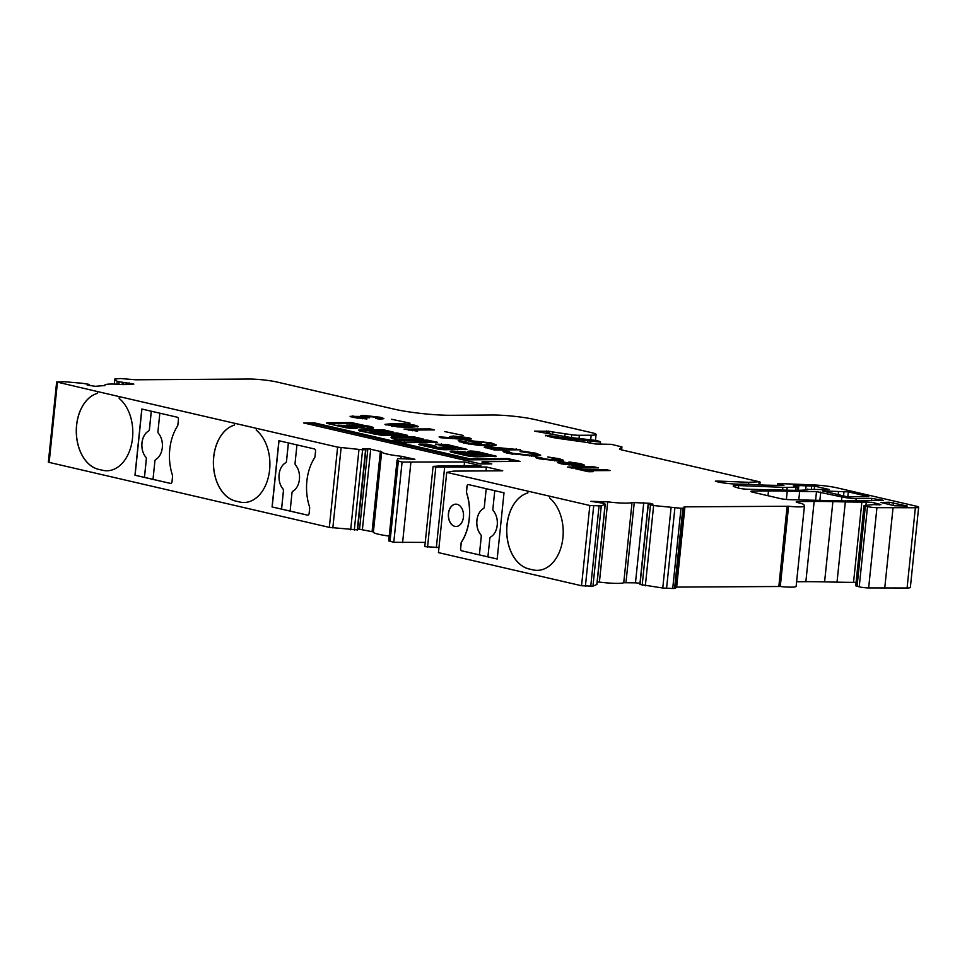 <?xml version="1.0" encoding="UTF-8"?>
<svg xmlns="http://www.w3.org/2000/svg" width="967" height="967" viewBox="0 0 967 967"><rect width="100%" height="100%" fill="white"/><g stroke="black" fill="none" stroke-linecap="round" stroke-linejoin="round"><path stroke-width="1.45" d="M354.635 426.93L364.39 426.858L364.221 425.637A12.293 1.438 5.9 0 0 359.929 425.069L346.682 425.117L349.897 425.843L364.825 425.806M346.899 425.601L360.582 427.934A7.337 0.858 5.9 0 0 365.055 428.345L373.117 428.272A14.324 1.68 5.9 0 0 373.528 427.922A14.324 1.68 5.9 0 0 369.793 426.387A14.324 1.68 5.9 0 0 363.374 425.25L351.565 422.591L328.816 422.748A5.319 0.629 5.9 0 0 326.447 423.014A5.319 0.629 5.9 0 0 327.559 423.522L344.337 427.402A6.636 0.774 5.9 0 0 354.091 428.417L357.113 428.236L348.241 426.193L338.063 425.275L346.899 425.601M372.694 428.296A14.324 1.68 5.9 0 0 369.684 427.39A14.324 1.68 5.9 0 0 364.752 426.471M399.951 441.133L396.325 441.315M400.06 440.13L392.529 440.396L403.094 442.705L437.567 442.318L427.269 440.118L404.532 440.263L399.456 439.477L423.498 439.115L414.372 436.951L391.526 436.963A17.321 2.031 5.9 0 0 391.031 437.386A17.321 2.031 5.9 0 0 399.806 440.082L400.06 440.13M486.836 454.176L476.175 454.405L464.511 451.879L452.616 451.142A7.531 0.882 5.9 0 0 450.187 451.541A7.531 0.882 5.9 0 0 452.145 452.351L466.009 455.566A8.401 0.979 5.9 0 0 477.807 456.823L496.276 456.219L479.269 452.024A6.6 0.774 5.9 0 0 469.986 451.033L467.641 451.371L475.148 453.112L486.836 454.176L486.739 455.179L485.748 455.336L473.105 454.889M456.146 447.068L435.223 447.37L430.146 446.585L436.141 446.222L427.281 444.167L420.5 444.058A5.597 0.653 5.9 0 0 418.687 444.349A5.597 0.653 5.9 0 0 420.149 444.953L436.709 448.785A6.31 0.737 5.9 0 0 445.569 449.728L466.952 449.353L447.129 444.53L435.452 444.119L444.312 446.174L455.348 446.742L456.049 448.072L434.92 448.374M296.954 444.905L295.068 463.169A2.079 1.414 -90.4 0 0 295.576 465.103A15.146 10.286 89.6 0 1 299.419 479.342A15.146 10.286 89.6 0 1 292.88 491.188A2.079 1.414 -90.4 0 0 291.998 492.795L290.112 511.084L281.578 509.101L283.464 490.813A2.079 1.414 -90.4 0 0 282.956 488.879L282.92 488.879A2.079 1.414 89.6 0 1 283.428 490.813L281.542 509.101L272.065 506.938L307.542 515.145A2.031 1.378 -90.4 0 0 307.76 515.169A2.031 1.378 -90.4 0 0 309.114 513.453L309.67 508.074A2.031 1.378 -90.4 0 0 309.549 506.877A43.733 29.711 89.6 0 1 314.626 457.729A2.031 1.378 -90.4 0 0 314.988 456.654L315.544 451.263A2.031 1.378 -90.4 0 0 314.384 448.942L278.907 440.734L272.065 506.938M282.956 488.879A15.146 10.286 89.6 0 1 279.112 474.64A15.146 10.286 -90.4 0 0 282.92 488.879M153.016 479.354L144.47 477.384L146.355 459.083A2.079 1.414 -90.4 0 0 145.848 457.161L145.812 457.161A15.146 10.286 89.6 0 1 142.004 442.91A15.146 10.286 89.6 0 1 148.543 431.077L148.507 431.077A15.146 10.286 -90.4 0 0 141.968 442.91A15.146 10.286 -90.4 0 0 145.812 457.161A2.079 1.414 89.6 0 1 146.319 459.095L144.434 477.384L134.969 475.22L170.434 483.427A2.031 1.378 -90.4 0 0 170.651 483.452A2.031 1.378 -90.4 0 0 172.005 481.735L172.561 476.344A2.031 1.378 -90.4 0 0 172.44 475.148A43.733 29.711 89.6 0 1 177.517 426.012A2.031 1.378 -90.4 0 0 177.88 424.924L178.436 419.545A2.031 1.378 -90.4 0 0 177.275 417.224L141.811 409.017L134.969 475.22M497.171 558.999L479.354 554.877L481.24 536.588A2.079 1.414 -90.4 0 0 480.768 534.654L480.732 534.654A15.146 10.286 89.6 0 1 476.888 520.415A15.146 10.286 89.6 0 1 483.427 508.569A2.079 1.414 -90.4 0 0 484.298 506.95L486.183 488.698M480.768 534.654A15.146 10.286 89.6 0 1 476.924 520.415A15.146 10.286 89.6 0 1 483.464 508.569L483.427 508.569A2.079 1.414 -90.4 0 0 484.334 506.95L486.22 488.71M487.924 556.859L489.81 538.571A2.079 1.414 89.6 0 1 489.822 538.571A2.079 1.414 89.6 0 1 490.692 536.951A15.146 10.286 -90.4 0 0 497.231 525.117A15.146 10.286 -90.4 0 0 493.388 510.878A2.079 1.414 89.6 0 1 492.88 508.944A2.079 1.414 89.6 0 1 492.88 508.932L494.766 490.68M454.792 526.362A11.169 7.591 -90.4 0 0 456.013 526.507A11.169 7.591 -90.4 0 0 463.507 516.173A11.169 7.591 -90.4 0 0 457.077 504.303A11.169 7.591 -90.4 0 0 455.868 504.158A11.169 7.591 -90.4 0 0 448.362 514.492A11.169 7.591 -90.4 0 0 454.792 526.362M455.916 504.158A11.169 7.591 -90.4 0 0 448.47 514.529A11.169 7.591 -90.4 0 0 454.913 526.362A11.169 7.591 -90.4 0 0 456.061 526.495M602.175 503.094L605.245 504.145L601.256 505.934L589.834 505.487L446.73 472.38L453.559 471.122L502.731 470.796L486.365 467.001L435.827 467.013L433.095 466.384L439.187 466.021L480.901 465.743L464.535 461.96L402.079 462.045L397.002 460.63L397.788 458.576L414.916 459.265L401.184 456.255A20.307 2.381 -174.1 0 1 381.675 451.843A20.307 2.381 -174.1 0 1 381.699 451.746L367.871 448.628L362.383 448.773L365.901 449.728L362.589 449.8L337.616 447.129L256.448 428.345L256.255 430.146A38.583 26.218 89.6 0 1 269.128 473.467A38.583 26.218 89.6 0 1 243.95 502.502A38.583 26.218 89.6 0 1 239.756 502.03L235.658 501.075A38.583 26.218 89.6 0 1 213.393 463.677A38.583 26.218 89.6 0 1 234.437 425.093L234.618 423.292L119.34 396.627L119.159 398.428A38.583 26.218 89.6 0 1 132.02 441.75A38.583 26.218 89.6 0 1 106.841 470.772A38.583 26.218 89.6 0 1 102.647 470.3L98.561 469.358A38.583 26.218 89.6 0 1 76.284 431.959A38.583 26.218 89.6 0 1 97.329 393.376L97.51 391.575L56.642 381.977L64.475 381.735L82.171 383.258L89.242 384.407L87.211 385.071L95.249 386.317L104.956 385.519A20.307 2.381 -174.1 0 1 104.75 385.132A20.307 2.381 -174.1 0 1 122.531 384.588L133.821 384.092L117.2 381.421L114.831 379.004L120.307 378.52L135.851 379.789L248.749 379.04A20.307 2.381 -174.1 0 1 277.299 382.098L394.282 409.174A40.614 4.762 5.9 0 0 451.359 415.29L492.336 415.012A30.46 3.578 -174.1 0 1 535.162 419.605L592.118 432.781A15.23 1.789 -174.1 0 1 596.083 434.413A15.23 1.789 -174.1 0 1 591.163 435.223L579.33 435.295A8.123 0.955 -174.1 0 1 571.702 434.739L552.894 431.971A10.154 1.197 -174.1 0 1 549.474 431.33L534.485 431.125L561.585 435.936A30.46 3.578 5.9 0 0 577.541 438.329L591.405 439.9A10.154 1.197 -174.1 0 1 597.884 440.94A10.154 1.197 -174.1 0 1 600.531 442.04A10.154 1.197 -174.1 0 1 600.483 442.124L576.477 439.526A41.629 4.883 -174.1 0 1 557.56 436.806L545.448 435.283L550.876 437.072A20.307 2.381 5.9 0 0 559.688 438.631L580.152 441.484A50.767 5.959 -174.1 0 1 595.684 444.022L611.337 444.324L621.938 446.911L619.605 448.785A10.154 1.197 5.9 0 0 619.509 448.93A10.154 1.197 5.9 0 0 622.168 450.018L759.337 481.759L748.712 482.315L716.958 481.034L715.326 481.179L717.562 481.844A15.23 1.789 5.9 0 0 738.969 484.141L741.29 484.116A30.46 3.578 -174.1 0 1 751.891 484.455A101.547 11.906 5.9 0 0 765.598 485.156L783.899 485.494L778.568 483.742A50.767 5.959 -174.1 0 1 789.374 483.947L812.86 484.89A20.307 2.381 -174.1 0 1 837.084 487.864L916.003 506.128A10.154 1.197 -174.1 0 1 918.65 507.216A10.154 1.197 -174.1 0 1 915.374 507.748L876.936 507.675A7.107 0.834 -174.1 0 1 867.508 506.611L864.027 505.56L872.609 504.677A5.584 0.653 5.9 0 1 876.561 504.774L880.949 504.641L874.833 502.985A6.092 0.713 -174.1 0 0 866.275 502.066L861.851 502.091A152.315 17.865 -174.1 0 1 845.315 501.909L832.889 501.619A152.315 17.865 5.9 0 0 814.154 501.438L798.5 501.547A7.107 0.834 5.9 0 0 796.204 501.921A7.107 0.834 5.9 0 0 798.053 502.683L798.742 502.84A20.307 2.381 -174.1 0 1 804.024 504.895L804.411 505.995A15.23 1.789 -174.1 0 1 804.423 506.092A15.23 1.789 -174.1 0 1 788.576 506.249L684.95 506.841L683.524 508.134L681.01 508.255L653.632 505.548L648.144 504.254L652.955 504.182L650.199 503.336L632.043 502.489A20.307 2.381 -174.1 0 1 607.699 501.837L590.849 501.305L602.175 503.094M639.985 583.234L635.476 582.823L643.768 502.586M856.097 582.327L853.547 582.339A152.315 17.865 -174.1 0 1 837.023 582.158L824.597 581.868A152.315 17.865 5.9 0 0 805.862 581.687L796.603 581.747M796.119 586.244A15.23 1.789 -174.1 0 1 796.131 586.34A15.23 1.789 -174.1 0 1 780.284 586.498L676.658 587.09L675.232 588.383L672.718 588.492L662.77 588.021L640.021 584.455M597.207 581.856L599.407 582.086A20.307 2.381 -174.1 0 0 623.751 582.726L635.476 582.823M605.245 504.145L596.953 584.394L592.952 586.183L581.542 585.736L438.438 552.616L446.73 472.38M438.97 547.515L424.803 546.633L433.095 466.384M425.238 542.402L393.787 542.294L388.71 540.879L397.002 460.643L388.71 540.879M389.205 536.069A20.307 2.381 -174.1 0 1 373.383 532.092L381.675 451.843M373.395 531.91L357.717 528.889M357.343 529.868L329.324 527.378L48.35 462.214L56.642 381.977M918.65 507.216L910.358 587.465A10.154 1.197 -174.1 0 1 907.082 587.996L868.644 587.924A7.107 0.834 -174.1 0 1 859.216 586.86L855.735 585.809L864.027 505.56M579.414 467.992L571.727 468.04L567.436 467.049L575.123 467.001L572.367 466.36L594.185 466.868L598.464 467.859L579.414 467.992M541.532 457.79L543.792 458.793L554.756 459.99C557.947 459.917 558.044 459.506 555.058 458.769L547.818 456.98L559.325 458.721L563.398 460.268L559.011 460.981L539.465 458.829C536.177 458.068 534.981 457.451 535.851 456.98L541.532 457.79L542.161 459.373M556.182 460.933L557.258 459.627L555.058 458.769M520.415 449.8L494.342 449.969L484.201 447.165L487.67 446.669L520.415 449.8M459.905 439.066L440.819 437.749L439.127 436.854L452.218 437.761L449.474 436.625L453.281 436.044L468.705 437.676L471.545 438.825L467.943 439.441L459.905 439.066M417.575 431.173L404.049 429.082L430.122 428.913L434.413 429.904L412.679 430.049L417.575 431.173M410.02 423.147L391.514 419.255L410.02 423.147M106.878 470.772A38.583 26.218 89.6 0 1 102.72 470.3L98.634 469.358A38.583 26.218 89.6 0 1 76.357 431.959A38.583 26.218 89.6 0 1 97.401 393.376L97.51 391.575M97.594 391.575L119.34 396.627M243.986 502.502A38.583 26.218 89.6 0 1 239.828 502.03L235.73 501.075A38.583 26.218 89.6 0 1 213.465 463.677A38.583 26.218 89.6 0 1 234.51 425.093L234.618 423.292M234.691 423.292L256.448 428.345M829.287 489.52L808.182 489.471A7.107 0.834 -174.1 0 1 808.243 489.592A7.107 0.834 -174.1 0 1 806.78 489.943L803.65 490.112A60.921 7.144 -174.1 0 1 789.012 490.233L748.132 489.266A7.107 0.834 -174.1 0 1 737.954 487.924L734.34 486.727A10.154 1.197 -174.1 0 1 733.204 486.05A10.154 1.197 -174.1 0 1 738.643 485.555L782.859 487.332A20.307 2.381 5.9 0 0 787.174 487.416L797.594 487.09L793.411 485.688L795.684 485.579A60.583 7.107 -174.1 0 1 798.851 485.579A59.906 7.023 -174.1 0 1 806.115 485.845L814.565 486.111L829.287 489.52M848.313 491.877L822.349 490.873L847.165 496.76L868.777 496.615L848.313 491.877L847.793 496.881M752.701 492.191L780.417 498.597A7.107 0.834 5.9 0 0 789.531 499.661L839.151 500.833A60.921 7.144 5.9 0 0 846.645 500.906L883.33 500.398L871.799 498.38L856.158 498.488A10.154 1.197 -174.1 0 1 841.882 496.953L816.486 491.599A152.315 17.865 -174.1 0 1 799.661 491.417L787.235 491.127A152.315 17.865 5.9 0 0 768.487 490.946L753.136 491.055A7.107 0.834 5.9 0 0 750.839 491.429A7.107 0.834 5.9 0 0 752.701 492.191M889.265 502.248L907.3 506.031L894.584 505.777L880.828 502.453L889.265 502.248L889.024 504.496M491.792 463.894L482.17 461.67L520.101 461.416L507.82 458.576L469.889 458.829L314.372 422.845L303.565 422.917L480.998 463.967L491.792 463.894M361.573 417.128L361.646 416.499C359.905 415.834 360.667 415.472 363.894 415.435L380.611 417.297L383.863 418.566L379.862 419.195L375.583 418.203C377.759 418.107 377.807 417.792 375.704 417.273L368.137 416.426C365.877 416.62 366.408 417.079 369.732 417.804L357.56 416.789L366.94 418.989L352.81 417.381L350.09 416.293L361.646 416.499L360.703 415.907M375.583 418.203C377.759 418.107 377.807 417.792 375.704 417.273M368.137 416.426L366.626 416.68L366.578 417.817M357.56 416.789L357.427 418.215M397.618 426.906L384.963 424.344L393.533 423.546C400.338 423.316 407.59 423.909 415.29 425.311L418.373 426.507L409.996 427.293L397.618 426.906M463.278 435.464L444.772 431.584L463.278 435.464M464.873 441.363L468.536 443.043L485.821 444.929L489.81 444.276L486.256 442.85L474.882 441.327L481.735 442.922L477.045 442.946L465.151 440.19L491.031 442.838L496.361 444.941L490.112 445.92L477.964 445.255L463.737 443.055L458.249 440.638L464.873 441.363L464.728 442.499M509.573 451.637C509.089 452.097 510.225 452.665 512.993 453.33L529.976 455.131L534.255 454.514L530.968 453.197L520.041 451.577L520.488 450.84L535.621 453.16L540.71 455.167L534.268 456.122L508.146 453.33C504.158 452.375 502.489 451.577 503.154 450.936L509.573 451.637L509.391 452.834M562.298 461.694L576.948 464.873C579.414 464.74 579.354 464.353 576.767 463.713L568.971 461.936L580.829 463.701L584.624 465.175L580.164 465.864L561.295 463.87L557.476 462.383L562.298 461.694L562.19 462.697L563.084 462.685L563.193 461.682M576.852 465.804L576.948 464.873C579.414 464.74 579.354 464.353 576.767 463.713M369.745 432.213L393.231 432.056L382.992 429.686L360.921 429.832A8.485 0.991 5.9 0 0 358.503 430.279A8.485 0.991 5.9 0 0 363.507 431.717A51.722 6.068 5.9 0 0 368.959 432.757L382.678 435.537L407.554 435.368L397.316 433.011L373.83 433.156L369.745 432.213M592.989 471.691L588.311 471.715L575.45 468.741L584.419 469.696L605.813 469.563L610.104 470.554L588.698 470.699L592.989 471.691M464.136 465.852L464.535 461.96M527.922 491.163L527.74 492.965A38.583 26.218 -90.4 0 0 506.696 531.548A38.583 26.218 -90.4 0 0 528.973 568.947L533.059 569.889A38.583 26.218 -90.4 0 0 537.253 570.361A38.583 26.218 -90.4 0 0 562.431 541.339A38.583 26.218 -90.4 0 0 549.57 498.017L549.752 496.216M497.171 559.023L461.694 550.815A2.031 1.378 -90.4 0 1 460.546 548.494L461.102 543.103A2.031 1.378 -90.4 0 1 461.452 542.028A43.733 29.711 89.6 0 0 466.541 492.88A2.031 1.378 -90.4 0 1 466.408 491.683L466.964 486.304A2.031 1.378 -90.4 0 1 468.318 484.588A2.031 1.378 -90.4 0 1 468.536 484.612L504.012 492.819L497.171 559.023M564.837 436.54L565.115 433.845M748.506 484.274L748.712 482.315M884.732 588.141L893.024 507.905M853.547 582.339L861.851 502.091M672.718 588.492L681.01 508.255M485.954 470.905L486.365 467.001M436.347 547.527L444.639 467.279M427.535 547.262L435.827 467.013M402.598 542.56L410.89 462.311M393.787 542.294L402.079 462.045M528.006 491.163L527.813 492.965A38.583 26.218 -90.4 0 0 506.768 531.548A38.583 26.218 -90.4 0 0 529.046 568.947L533.131 569.889A38.583 26.218 -90.4 0 0 537.289 570.361M159.845 413.187L157.959 431.451A2.079 1.414 -90.4 0 0 158.467 433.385A15.146 10.286 89.6 0 1 162.311 447.624A15.146 10.286 89.6 0 1 155.772 459.458A2.079 1.414 -90.4 0 0 154.901 461.078L153.004 479.366L170.543 483.415A2.031 1.378 -90.4 0 0 170.712 483.44M135.078 475.208L141.919 409.041M151.275 411.205L149.389 429.469A2.079 1.414 89.6 0 1 148.507 431.077M290.112 511.084L307.651 515.145A2.031 1.378 -90.4 0 0 307.82 515.169M272.186 506.938L279.016 440.759M288.371 442.922L286.486 461.186A2.079 1.414 89.6 0 1 285.616 462.794A15.146 10.286 -90.4 0 0 279.076 474.64A15.146 10.286 89.6 0 1 285.652 462.794L285.616 462.794A2.079 1.414 -90.4 0 0 286.522 461.186L288.408 442.934M468.379 484.588A2.031 1.378 -90.4 0 0 467.085 486.304L466.529 491.683A2.031 1.378 -90.4 0 0 466.65 492.88A43.733 29.711 89.6 0 1 461.573 542.028A2.031 1.378 -90.4 0 0 461.211 543.103L460.655 548.494A2.031 1.378 -90.4 0 0 461.815 550.815L479.354 554.877M479.39 554.877L481.276 536.588A2.079 1.414 -90.4 0 0 480.732 534.654M148.543 431.077A2.079 1.414 -90.4 0 0 149.426 429.469L151.311 411.205M838.22 494.693L838.558 491.454M807.699 489.846L807.783 489.06M798.367 490.281L798.851 485.579M805.692 490.003L806.115 485.845M450.284 446.295L438.982 444.929M464.607 449.607L456.086 447.636M432.515 446.416L427.172 445.171L420.597 445.05M515.786 461.44L507.723 459.579L469.781 459.833L314.263 423.848L307.784 423.884M314.263 423.848L314.372 422.845M469.781 459.833L469.889 458.829M507.723 459.579L507.82 458.576M487.477 463.918L482.062 462.673L482.17 461.67M480.756 453.39L479.173 453.027A6.6 0.774 5.9 0 0 470.518 452.036M495.031 456.702L486.776 454.792M467.013 453.487L452.508 452.145A7.531 0.882 5.9 0 0 451.48 452.181M465.659 455.481L473.056 455.372L472.887 454.26L460.256 453.68L473.153 454.369M465.816 455.469L465.913 454.466M433.929 442.499L427.16 441.121L400.265 440.831M419.605 439.187L412.836 437.797L391.526 437.954M362.577 418.771L362.649 417.998M351.021 416.898L352.882 416.801L352.979 415.798M352.882 416.801L356.485 416.946L356.376 417.962M361.537 417.502C359.809 416.837 360.558 416.475 363.785 416.439L363.894 415.435M363.785 416.439L366.928 416.511M376.792 417.563L380.514 418.3L380.611 417.297M380.514 418.3L382.932 418.977M385.821 424.924L393.424 424.549L393.533 423.546M393.424 424.549L396.446 424.549M411.519 425.613L415.181 426.314L415.29 425.311M415.181 426.314L417.406 426.93M406.938 427.293L411.688 426.834L411.785 425.831L410.624 425.347L397.812 424.537C392.832 424.416 391.079 424.731 392.566 425.468L405.765 426.302C410.661 426.411 412.28 426.096 410.624 425.347M392.481 426.338L391.478 425.021L391.587 426.205M405.669 427.281L405.765 426.302M408.267 430.061L430.025 429.916L430.122 428.913M412.607 430.774L412.679 430.049M452.145 438.535L452.218 437.761M450.284 437.217L453.185 437.048L453.281 436.044M453.185 437.048L456.025 437.108M464.994 438.003L468.608 438.68L468.705 437.676M468.608 438.68L470.651 439.26M464.728 439.356L465.175 438.184M457.198 438.039C455.106 438.075 454.925 438.329 456.666 438.788L457.077 438.873M457.306 437.036C455.215 437.072 455.034 437.326 456.775 437.785L463.423 438.45C465.49 438.414 465.707 438.172 464.112 437.725L457.306 437.036C455.215 437.072 455.034 437.326 456.775 437.785L456.666 438.788M463.338 439.284L463.423 438.45C465.49 438.414 465.707 438.172 464.112 437.725M459.313 441.762L464.752 442.366L468.427 444.046M468.439 443.986L468.536 443.043M485.724 445.835L485.821 444.929M487.308 445.896L489.701 445.279L489.81 444.276M477.42 442.946L474.773 442.33L474.882 441.327M469.696 441.242L474.857 441.556M487.223 443.091L490.922 443.841L491.031 442.838M490.922 443.841L495.781 445.388M485.289 447.769L487.561 447.673L487.67 446.669M487.561 447.673L490.849 447.757M504.762 448.881L504.665 449.885L499.407 448.761L499.504 447.757M504.665 449.885L516.027 449.812L516.136 448.809M491.949 447.661L490.765 448.942L494.633 449.957L499.987 449.921L500.084 448.918L491.949 447.661L490.873 447.939L494.741 448.954L500.084 448.918M494.633 449.957L494.741 448.954M493.291 449.643L493.388 448.64M503.94 452.036L509.416 452.641M509.476 452.641C508.98 453.1 510.129 453.668 512.885 454.333M512.897 454.26L512.993 453.33M529.88 456.037L529.976 455.131M531.475 456.098L534.147 455.517L534.255 454.514M520.415 451.613L520.488 450.84M531.753 453.39L535.525 454.164L535.621 453.16M535.525 454.164L540.142 455.614M537.036 458.165L541.411 458.793M543.708 459.651L543.792 458.793M554.659 460.86L554.756 459.99M556.496 459.156L559.216 459.724L559.325 458.721M559.216 459.724L562.613 460.715M572.947 464.97L576.501 465.792M577.492 465.828L578.677 465.502L578.786 464.498M578.471 464.22L580.72 464.704L580.829 463.701M580.72 464.704L583.838 465.611M558.164 462.951L562.19 462.697M572.887 465.562L572.96 464.825L563.785 462.697L562.963 462.963L563.217 464.281M569.043 465.163L569.116 464.474L572.96 464.825M564.873 464.583L564.958 463.773L569.116 464.474M563.785 462.697C562.419 462.903 562.806 463.266 564.958 463.773M571.654 468.016L575.027 468.004L575.123 467.001M575.087 467.339L576.284 467.339L576.38 466.336M576.284 467.339L579.04 467.968L579.136 466.964M579.04 467.968L594.076 467.871L594.185 466.868M403.239 435.404L397.219 434.014L374.64 434.159M397.219 434.014L397.316 433.011M388.915 432.092L382.896 430.69L360.824 430.835L360.921 429.832M360.824 430.835A8.485 0.991 5.9 0 0 359.603 430.907M382.896 430.69L382.992 429.686M358.443 425.033L351.468 423.594L328.707 423.751L328.816 422.748M353.487 428.429L342.838 427.063M579.668 469.72L580.127 468.705M580.031 469.708L584.31 470.699L584.419 469.696M584.31 470.699L605.705 470.566L605.813 469.563M588.673 471.715L588.698 470.699M364.39 426.858L364.499 425.855M399.891 441.303L399.987 440.299M485.748 455.336L485.857 454.333M455.058 448.241L455.167 447.238M587.658 442.608L587.839 440.819M600.531 442.04L600.277 444.518L600.483 442.124M131.754 384.407L131.85 383.416M89.206 385.458L89.302 384.564M49.148 462.552L57.44 382.303M329.324 527.378L337.616 447.129M581.542 585.736L589.834 505.487M128.877 384.552L129.046 382.872M126 384.709L126.218 382.63M123.558 384.673L123.752 382.763M122.144 384.564L122.338 382.63M118.893 384.31L119.134 382.013M116.91 384.201L117.2 381.421M114.36 384.092L114.88 379.088M590.692 439.816L591.163 435.223M578.991 438.486L579.33 435.295M571.412 437.555L571.702 434.739M552.628 434.594L552.894 431.971M549.208 433.978L549.474 431.33M547.914 433.748L548.192 431.04M546.5 433.482L546.766 430.883M600.144 444.518L600.374 442.257M590.305 443.055L590.474 441.351M576.32 440.952L576.477 439.526M557.415 438.293L557.56 436.806M555.868 438.051L556.025 436.588M554.043 437.725L554.188 436.395M552.52 437.422L552.64 436.177M549.461 436.746L549.57 435.621M545.787 435.887L545.859 435.283M621.938 446.911L621.624 449.885L621.902 446.959M758.877 484.842L759.143 482.243M716.898 481.687L716.958 481.034M777.746 485.531L777.915 483.887M907.082 587.996L915.374 507.748M868.644 587.924L876.936 507.675M859.216 586.86L867.508 506.611M857.064 586.353L865.356 506.104M837.023 582.158L845.315 501.909M824.597 581.868L832.889 501.619M805.862 581.687L814.154 501.438M798.367 502.755L798.5 501.547M780.284 586.498L788.576 506.249M778.834 586.413L787.126 506.164M676.658 587.09L684.95 506.841M675.679 587.235L683.971 506.998M675.232 588.383L683.524 508.134M674.579 588.48L682.871 508.243M666.577 588.335L674.869 508.086M662.77 588.021L671.062 507.784M645.34 585.797L653.632 505.548M642.173 585.204L650.465 504.955M640.009 584.576L648.301 504.339M650.658 504.254L650.743 503.481M599.407 582.086L607.699 501.837M623.751 582.726L632.043 502.489M596.832 584.503L605.124 504.266M592.952 586.183L601.256 505.934M590.74 586.328L599.032 506.079M585.398 586.183L593.69 505.946M390.027 541.423L398.319 461.174M400.967 458.322L401.184 456.255M359.579 528.876L367.871 448.628M357.282 530.037L365.574 449.788M354.297 530.049L362.589 449.8M350.67 529.831L358.962 449.595M332.829 527.922L341.121 447.685M625.975 582.581L634.267 502.332M603.638 503.505L603.843 501.522M404.544 458.624L404.738 456.811M362.432 529.191L370.736 448.942M372.09 531.415L380.382 451.166M753.015 492.263L753.136 491.055M881.928 500.664L882.013 499.854M878.785 500.688L878.943 499.141M871.557 500.737L871.799 498.38M855.916 500.846L856.158 498.488M841.483 500.882L841.882 496.953M819.871 500.374L820.729 492.058M815.592 500.277L816.486 491.599M798.778 499.879L799.661 491.417M786.364 499.48L787.235 491.127M767.991 495.733L768.487 490.946M843.562 495.926L844.022 491.417M824.102 491.417L824.174 490.728M738.389 488.057L738.643 485.555M782.569 490.076L782.859 487.332M786.896 490.184L787.174 487.416M795.648 490.305L795.95 487.356M795.599 486.353L795.684 485.579M811.373 489.072L811.712 485.809M814.238 489.242L814.565 486.111M893.254 505.475L893.544 502.707M865.948 505.233L866.275 502.066M874.664 504.653L874.833 502.985M879.547 504.907L879.632 504.097M435.114 448.374L435.223 447.37M441.254 444.917L441.363 443.913M447.02 445.533L447.129 444.53M465.611 449.595L465.695 448.833M420.391 445.013L420.5 444.058M425.746 445.025L425.855 444.022M427.172 445.171L427.281 444.167M469.902 451.891L469.986 451.033M479.173 453.027L479.269 452.024M494.85 456.654L494.959 455.65M452.508 452.145L452.616 451.142M457.27 452.121L457.379 451.118M464.414 452.882L464.511 451.879M474.64 455.252L474.749 454.248M476.066 455.409L476.175 454.405M472.718 455.421L472.827 454.417M404.424 441.266L404.532 440.263M427.16 441.121L427.269 440.118M428.586 441.266L428.695 440.263M391.43 437.894L391.526 436.963M391.72 437.942L391.828 436.939M412.836 437.797L412.945 436.794M414.263 437.954L414.372 436.951M373.745 434.002L373.83 433.156M351.468 423.594L351.565 422.591M352.895 423.751L352.991 422.748M343.031 427.063L343.14 426.06M346.718 427.039L346.815 426.036M348.144 427.184L348.241 426.193M400.217 441.242L400.326 440.239M89.411 385.495L89.508 384.515M104.69 385.773L104.75 385.132M114.311 384.092L114.831 379.004M595.467 440.468L596.083 434.413M759.832 484.89L760.122 482.086M777.553 485.531L777.734 483.79M796.131 586.34L804.423 506.092M639.852 584.503L648.144 504.254M357.609 529.976L365.901 449.728M797.255 490.293L797.594 487.09M430.073 447.25L430.146 446.585M377.287 417.889L377.19 418.892M455.566 437.302L455.469 438.305M490.777 447.83L490.668 448.833M337.991 425.939L338.063 425.275"/></g></svg>
